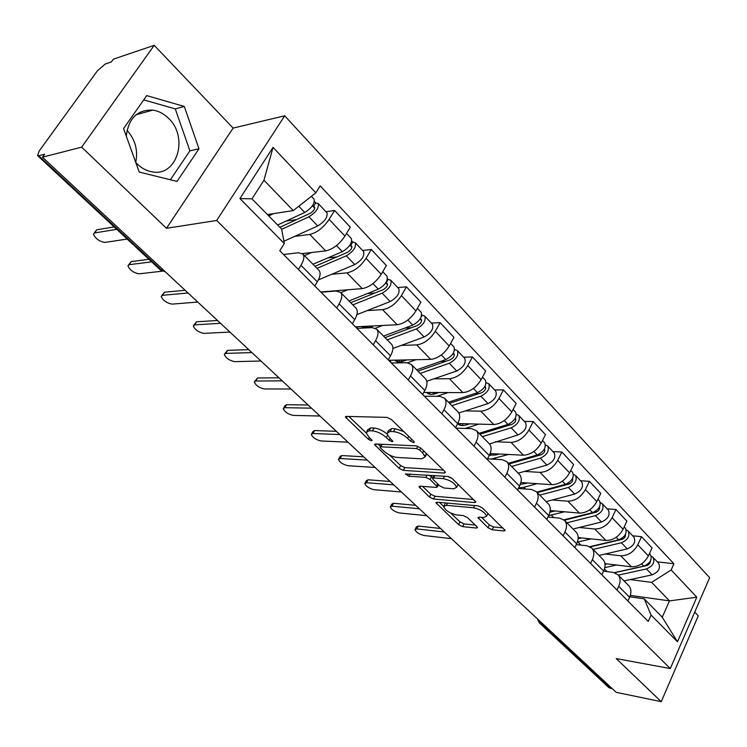 <?xml version="1.0" encoding="UTF-8"?>
<svg xmlns="http://www.w3.org/2000/svg" width="747" height="747" viewBox="0 0 747 747"><rect width="100%" height="100%" fill="white"/><g stroke="black" fill="none" stroke-linecap="round" stroke-linejoin="round"><path stroke-width="1.12" d="M413.605 442.635L414.342 442.187L413.791 441.29L391.381 419.515L386.899 417.377L346.309 416.396L345.394 417.003L368.467 439.367L371.446 440.805L372.109 440.403L368.691 436.808L366.049 432.634L369.093 430.748L372.426 430.86C377.179 431.411 381.792 433.624 386.283 437.509L389.14 440.244L392.166 441.701L392.866 441.281L389.458 437.639L386.853 433.475L390.065 431.486L393.52 431.607C398.422 432.168 403.128 434.418 407.647 438.377L410.514 441.15L413.605 442.635M126.299 136.187C128.484 118.25 137.345 109.557 152.892 110.108C158.747 111.014 164.004 113.796 168.673 118.474C189.028 137.504 176.871 177.179 151.986 171.81C146.608 170.876 141.697 168.28 137.261 164.023L135.777 162.463M487.987 527.718L492.161 529.735L504.01 530.986L505.168 530.482L482.357 507.904L478.089 505.84L436.874 502.18L435.856 502.684L458.621 524.655L462.692 526.626L476.409 528.073L477.492 527.597L476.838 526.551L467.454 517.578L463.308 515.57L456.473 514.907C449.769 513.301 445.483 510.556 443.625 506.653L446.398 505.317L473.533 507.773C480.414 509.37 484.794 512.162 486.661 516.14L483.645 517.54L479.042 517.101L477.931 517.615L487.987 527.718L489.397 524.936L493.571 526.952L502.974 527.924M166.488 228.302L233.12 128.092L154.199 45.334L81.656 147.14L166.488 228.302L216.667 220.477L670.292 668.556L616.219 658.593L661.235 701.666L616.191 692.329L42.439 157.197L44.577 154.237L38.751 155.75L161.697 270.302L165.526 272.001M81.656 147.14L42.439 157.197M444.297 473.066L445.389 472.468L444.661 471.273L420.682 447.985L416.266 445.866L375.442 443.998L374.49 444.558L399.094 468.341L403.287 470.358L444.297 473.066L445.025 471.684M452.131 478.528L475.858 502.031L474.737 502.582L433.54 499.024L429.413 497.026L418.964 486.68L419.963 486.166L436.323 487.427L437.368 486.885L430.085 479.453L425.837 477.398L408.842 476.212L405.397 473.971L447.789 476.446L452.131 478.528M127.027 130.267C135.282 139.698 138.186 150.38 135.721 162.332M154.199 45.334L113.357 59.172L111.35 61.936L105.29 63.981L97.437 70.778L39.264 150.885L37.546 155.581L38.751 155.75M233.12 128.092L284.7 115.804L709.65 577.674L670.292 668.556M661.235 701.666L698.268 615.845L694.729 612.129M612.465 688.865L608.833 687.576L539.437 622.951M283.533 254.503L298.492 252.757L302.88 254.017C304.645 256.38 304.01 260.161 300.976 265.344L298.436 269.499M302.423 253.578L325.711 250.889C332.891 249.293 339.306 244.362 344.946 236.08L329.119 219.403C323.386 227.714 316.943 232.728 309.781 234.427L294.542 236.425M329.119 219.403L334.591 210.467L325.981 211.746M314.814 285.989L317.316 281.843C320.295 276.679 320.874 272.898 319.062 270.489L318.764 270.19M344.946 236.08L350.315 227.181L334.591 210.467M321.033 292.236L336.15 291.013L340.641 292.45C342.509 294.906 341.995 298.707 339.101 303.852L336.664 307.969M362.612 250.46L371.306 249.489L366.058 258.341C360.53 266.558 354.171 271.394 346.963 272.851L331.631 274.317M352.332 323.731L354.722 319.632C357.57 314.515 358.037 310.705 356.114 308.203L355.805 307.895M320.771 291.974L362.22 288.613C369.438 287.25 375.76 282.478 381.203 274.308L386.358 265.484L371.306 249.489M356.945 328.372L372.193 327.625L376.768 329.231C378.738 331.771 378.337 335.59 375.564 340.688L373.229 344.759M397.703 287.539L406.452 286.839L401.419 295.616C396.087 303.73 389.803 308.408 382.567 309.641L367.15 310.612M388.225 359.849L390.522 355.796C393.239 350.716 393.604 346.897 391.596 344.32L391.279 343.993M355.413 326.831L397.18 324.74C404.426 323.591 410.673 318.988 415.93 310.911L420.869 302.171L406.452 286.839M391.372 363.014L406.723 362.715L411.382 364.452C413.436 367.076 413.138 370.904 410.476 375.956L408.236 379.99M431.336 323.077L440.123 322.639L435.296 331.323C430.141 339.343 423.941 343.872 416.686 344.899L401.204 345.422M422.606 394.444L424.81 390.429C427.415 385.405 427.676 381.568 425.585 378.916L425.258 378.58M388.673 360.297L430.692 359.382C437.957 358.429 444.129 353.966 449.208 345.992L453.952 337.336L440.123 322.639M424.399 396.246L439.834 396.349L444.558 398.226C446.697 400.915 446.482 404.762 443.942 409.758L441.794 413.745M463.598 357.169L472.431 356.963L467.781 365.572C462.804 373.5 456.678 377.879 449.414 378.72L433.886 378.822M455.567 427.611L457.687 423.642C460.18 418.656 460.348 414.818 458.191 412.101L457.855 411.756M423.698 392.464L462.86 392.614C470.134 391.848 476.222 387.525 481.133 379.644L485.699 371.072L472.431 356.963M456.109 428.162L471.609 428.638L476.399 430.636C478.603 433.381 478.482 437.228 476.044 442.177L473.971 446.127M494.579 389.906L503.431 389.925L498.968 398.44C494.15 406.275 488.099 410.514 480.825 411.177L465.26 410.906M487.193 459.433L489.229 455.502C491.629 450.572 491.713 446.725 489.49 443.961L518.016 434.931C524.767 431.542 527.289 427.443 525.58 422.662L525.412 422.485M457.734 423.54L493.739 424.529C501.013 423.932 507.036 419.739 511.788 411.952L516.177 403.473L503.431 389.925M487.483 458.873L502.133 459.648L506.98 461.758C509.239 464.559 509.202 468.406 506.858 473.309L504.869 477.221M524.347 421.364L533.218 421.579L528.923 430.02C524.254 437.751 518.287 441.869 511.004 442.373L495.429 441.748M517.568 489.995L519.529 486.11C521.826 481.227 521.836 477.38 519.548 474.56L519.193 474.196M490.107 453.569L523.423 455.203C530.697 454.764 536.635 450.702 541.239 443.008L545.469 434.605L533.218 421.579M518.325 488.501L531.481 489.462L536.365 491.675C538.68 494.514 538.718 498.361 536.467 503.217L534.553 507.082M552.976 451.618L561.856 452.019L557.72 460.376C553.191 468.014 547.299 472.011 540.025 472.356L524.441 471.413M546.767 519.37L548.653 515.523C550.856 510.687 550.791 506.839 548.457 503.982L548.093 503.609M520.874 482.553L551.968 484.7C559.242 484.411 565.106 480.461 569.569 472.86L573.64 464.55L561.856 452.019M547.896 517.055L559.708 518.147L564.629 520.444C567.001 523.33 567.104 527.177 564.937 531.976L563.098 535.804M580.531 480.732L589.411 481.311L585.415 489.574C581.035 497.128 575.209 501.004 567.944 501.218L552.369 499.967M574.845 547.626L576.665 543.816C578.785 539.035 578.654 535.188 576.273 532.284L575.9 531.911M550.194 510.537L579.448 513.096C586.703 512.946 592.502 509.109 596.825 501.601L600.756 493.365L589.411 481.311M576.292 544.6L586.89 545.758L591.839 548.139C594.248 551.062 594.416 554.9 592.343 559.652L590.56 563.443M607.068 508.772L615.948 509.51L612.092 517.69C607.834 525.15 602.082 528.923 594.836 529.007L579.27 527.485M601.867 574.817L603.623 571.053C605.668 566.319 605.481 562.482 603.053 559.55L602.68 559.167M578.178 537.551L605.91 540.454C613.156 540.417 618.88 536.691 623.082 529.278L626.873 521.126L615.948 509.51M603.576 571.166L613.072 572.361L618.049 574.817C620.505 577.767 620.729 581.605 618.731 586.311L617.013 590.055M632.644 535.795L641.505 536.682L637.789 544.778C633.661 552.154 627.975 555.815 620.748 555.777L605.201 554.003M627.91 601.018L629.6 597.292C631.57 592.604 631.318 588.776 628.853 585.807L628.479 585.424M604.921 563.621L631.43 566.814C638.648 566.898 644.306 563.275 648.377 555.945L652.047 547.878L641.505 536.682M267.407 214.566L293.254 210.589L263.962 180.204L251.982 198.842L281.656 229.105L284.299 243.522L279.798 250.749L648.228 621.467L651.076 615.061L644.231 598.842L662.262 617.227L669.489 600.877L651.645 582.361L630.216 579.588M284.299 243.522L239.927 198.571L273.038 147.364L315.86 192.819L293.254 210.589M651.645 582.361L671.161 569.98L673.925 563.77L320.183 185.863L315.86 192.819M671.161 569.98L696.82 597.217L677.464 641.785L651.076 615.061M216.667 220.477L284.7 115.804M198.973 148.793L184.294 106.457L146.72 95.616L123.563 128.587L139.231 172.062L177.048 181.418L198.973 148.793L189.906 150.847L175.274 108.894L143.723 99.883M644.96 663.887L646.099 664.092M630.319 595.396L669.489 600.877L696.82 597.217M629.805 596.806L644.231 598.842M657.304 561.856L673.925 563.77M239.927 198.571L251.982 198.842M273.038 147.364L263.962 180.204M662.262 617.227L677.464 641.785M170.391 179.766L189.906 150.847M175.274 108.894L184.294 106.457M403.753 431.533L395.116 428.722L393.52 431.607M387.721 431.915L388.44 430.599L391.661 428.601L395.116 428.722M386.89 433.792C382.492 430.356 378.197 428.433 374.014 428.022L372.426 430.86M366.889 431.131L367.627 429.814L370.68 427.91L374.014 428.022M348.84 416.462L366.067 432.802M389.43 454.97L400.607 465.568L404.79 467.585L443.382 470.04M377.982 444.11L380.475 446.473M419.665 450.021L416.583 448.545L380.737 446.827L380.064 447.229L380.625 448.107L383.575 450.908C387.936 454.662 392.455 456.837 397.152 457.453L421.71 458.817L425.09 456.884L422.634 452.906L419.665 450.021L420.738 448.032M381.633 444.278L380.232 446.911M424.847 455.866L426.612 453.737M473.757 499.538L434.997 496.269L433.54 499.024M422.522 486.362L430.87 494.281L434.997 496.269M432.877 477.884L429.376 475.185M453.756 488.771L456.678 487.268C454.718 483.057 450.245 480.181 443.242 478.622L433.596 477.949L432.541 478.5L433.279 479.677L439.843 485.98L444.091 488.024L453.756 488.771M457.575 485.559L458.172 484.401M451.356 477.893L447.957 476.455M434.063 475.503L432.774 478.08M481.526 517.335L489.397 524.936M487.558 514.366L488.09 513.469M445.511 502.946L444.157 505.644M450.656 513.049L460.031 521.938L464.092 523.908L475.279 525.066M439.441 502.414L443.643 506.391M279.882 227.293L310.117 213.371C313.525 211.214 315.01 209.095 314.58 207.012L313.385 206.704L315.729 202.923L318.231 203.558L326.794 212.615M281.694 229.31L308.922 216.807C316.028 212.325 319.137 207.909 318.231 203.558M283.879 241.244L317.699 225.968C324.796 221.523 327.877 217.125 326.934 212.755M285.98 221.131L296.634 219.581M312.479 205.752L314.767 208.161M116.756 229.338L94.589 232.952L93.431 234.156C95.523 238.713 99.351 241.468 104.907 242.43L127.195 239.059M277.623 224.996L304.748 212.447C311.863 207.937 314.973 203.52 314.085 199.188L313.955 199.047M268.715 215.902L273.57 213.623M94.197 233.055L96.746 229.815L114.16 226.929M314.468 201.587L315.729 202.923M314.963 266.324L347.411 252.374C350.791 250.32 352.229 248.228 351.716 246.099L350.492 245.744L352.743 241.991L355.301 242.728L363.49 251.384M318.39 279.892L354.722 264.587C361.763 260.348 364.732 255.997 363.63 251.534M316.989 268.378L346.319 255.819C353.378 251.543 356.366 247.173 355.301 242.728M327.83 257.902L336.85 256.921M349.932 245.156L351.949 247.266M151.688 261.87L129.138 264.69L127.914 265.867C129.885 270.181 133.62 272.832 139.091 273.832L162.146 271.189M312.984 264.307L342.331 251.655C349.391 247.35 352.388 242.98 351.342 238.545L351.202 238.396M304.459 255.623L311.508 252.533M128.615 264.821L131.22 261.571L148.942 259.312M351.809 241.001L352.743 241.991M350.726 302.722L383.118 289.715C386.47 287.754 387.852 285.69 387.273 283.515L386.022 283.113L388.179 279.406L390.793 280.237L398.618 288.51M352.836 304.869L382.119 293.16C389.122 289.08 392.007 284.766 390.793 280.237M356.879 314.655L390.167 301.555C397.152 297.511 400.018 293.216 398.767 288.659M367.403 293.562L375.003 292.973M385.788 282.861L387.544 284.71M188.029 292.992L162.472 295.308L161.175 296.447C163.051 300.537 166.684 303.095 172.081 304.122L197.74 302.049M338.774 290.518L337.56 291.013M349.008 300.966L378.29 289.173C385.293 285.065 388.197 280.751 387.002 276.222L386.853 276.073M340.828 292.647L347.841 289.78M161.819 295.457L164.48 292.217L185.135 290.284M387.544 278.734L388.179 279.406M385.013 337.625L417.321 325.496C420.654 323.619 421.99 321.574 421.336 319.371L420.159 318.922M387.207 339.857L416.415 328.941C423.353 325.038 426.154 320.78 424.8 316.168L421.784 314.87M392.885 348.485L424.128 336.99C431.056 333.115 433.83 328.876 432.448 324.254L432.298 324.086M368.71 327.709L367.926 326.906L363.873 327.111M404.93 328.054L411.308 327.756M220.542 323.311L194.65 324.861L193.277 325.972C195.06 329.847 198.609 332.322 203.922 333.377L229.908 332.051M373.519 325.925L368.327 327.821M363.985 328.026L361.483 326.532M363.21 326.439L364.751 327.989M356.917 326.756L357.346 328.353M383.528 336.113L412.746 325.113C419.693 321.191 422.503 316.924 421.159 312.33L421.009 312.171M375.452 328.222L382.66 325.468M193.865 325.038L196.592 321.798L217.517 320.491M367.365 327.868L367.926 326.906M421.299 316.756L422.148 315.253M390.055 361.697L390.382 361.118M417.928 371.119L450.133 359.811C453.429 358.018 454.727 356.002 454.017 353.761L453.233 353.322M420.188 373.425L449.302 363.247C456.193 359.512 458.891 355.311 457.416 350.632L454.615 349.521M426.78 381.269L456.706 370.97C463.57 367.272 466.259 363.079 464.755 358.392L464.597 358.224M402.091 361.548L400.597 360.035M440.618 361.399L445.912 361.296M251.926 352.584L225.725 353.406L224.287 354.48C225.986 358.168 229.46 360.549 234.689 361.641L260.964 361.016M406.863 359.895L403.445 361.128C399.561 362.444 396.713 362.174 394.911 360.315L394.78 360.166M396.526 360.129L398.291 361.912M390.177 360.269L391.157 362.799M416.658 369.83L445.791 359.578C452.673 355.824 455.39 351.613 453.924 346.953L453.774 346.785M407.563 362.734L416.06 359.699M224.828 353.602L227.611 350.371L248.77 349.643M398.702 361.95L399.766 360.054M449.535 403.287L481.619 392.754C484.896 391.026 486.148 389.038 485.382 386.769L484.915 386.423M451.86 405.668L480.872 396.181C487.698 392.605 490.312 388.449 488.725 383.715L486.129 382.651M458.826 412.979L487.978 403.595C494.785 400.047 497.39 395.91 495.775 391.167L495.606 390.998M433.064 394.257L433.521 393.417L432.616 392.492M433.521 393.417L436.192 393.426M474.625 393.604L478.967 393.622M282.226 380.849L255.763 381.007L254.26 382.034C255.885 385.536 259.274 387.852 264.429 388.963L290.966 389M438.891 392.52L435.492 393.66C431.626 394.883 428.759 394.537 426.892 392.614L426.77 392.474M428.517 392.483L430.328 394.313M422.727 394.229L423.175 395.014M448.471 402.213L477.492 392.661C484.327 389.066 486.951 384.901 485.373 380.176L485.214 380.008M436.827 396.33L448.125 392.558M254.764 381.213L257.584 377.991L278.967 377.805M429.544 393.52L430.104 392.483M479.919 434.222L511.872 424.389C515.113 422.746 516.326 420.776 515.514 418.479L515.29 418.273M482.31 436.65L511.191 427.816C517.96 424.38 520.491 420.281 518.801 415.5L516.392 414.38M507.082 424.688L510.574 424.791M311.508 408.161L284.812 407.685L283.253 408.674C284.803 412.008 288.118 414.249 293.197 415.388L319.959 416.042M469.658 423.866L466.296 424.922C462.449 426.061 459.573 425.65 457.659 423.689L457.958 423.997M459.284 423.586L461.132 425.454M455.661 427.704L456.436 428.171M465.12 428.442L478.93 424.119M479.051 433.335L507.951 424.427C514.72 420.981 517.26 416.873 515.579 412.101L515.421 411.924M283.701 407.899L285.009 405.686L286.577 404.697L308.147 405.023M462.104 425.557L463.093 423.689M509.146 463.971L540.959 454.811C544.171 453.233 545.347 451.281 544.488 448.975L544.46 448.947M511.592 466.455L540.342 458.219C547.047 454.932 549.503 450.88 547.719 446.062L545.469 444.913M518.194 473.178L546.907 465.073C553.602 461.814 556.039 457.771 554.237 452.943L554.069 452.766M538.008 454.699L540.856 454.839M339.82 434.567L312.918 433.503L311.294 434.446C312.778 437.63 316.028 439.796 321.033 440.963L347.99 442.187M499.257 454.017L495.933 454.998L489.453 455.054M489.761 454.409L490.76 455.418M487.604 458.639L489.024 458.957M491.106 459.069L508.558 454.475M508.455 463.261L537.224 454.96C543.928 451.664 546.402 447.602 544.619 442.784L544.451 442.607M311.714 433.727L313.002 431.486L314.627 430.543L336.365 431.336M490.424 455.082L491.181 453.616M537.289 492.618L568.934 484.075C571.969 482.693 573.154 480.825 572.501 478.491M539.782 495.149L568.383 487.474C575.031 484.317 577.412 480.312 575.545 475.465L573.425 474.298M546.132 501.62L574.704 494.066C581.334 490.947 583.706 486.951 581.82 482.086L581.642 481.908M567.206 483.636L569.681 483.804M367.207 460.105L340.128 458.499L338.447 459.396C339.866 462.43 343.05 464.541 347.99 465.717L375.115 467.482M527.755 483.029L520.286 484.392M518.633 487.884L523.824 487.305L537.056 483.673M536.757 492.077L565.376 484.345C572.034 481.171 574.424 477.165 572.566 472.309L572.389 472.132M338.83 458.723L340.1 456.464L341.781 455.558L363.658 456.8M564.405 520.211L595.882 512.255C598.711 511.06 599.906 509.295 599.477 506.961M566.936 522.788L595.387 515.645C601.97 512.61 604.286 508.651 602.334 503.767L600.336 502.6M573.061 529.016L601.475 521.994C608.039 518.988 610.346 515.047 608.375 510.154L608.198 509.968M595.06 511.546L597.142 511.723M393.716 484.831L366.478 482.711L364.751 483.561C366.114 486.456 369.233 488.51 374.098 489.705L401.372 491.974M555.198 510.976L549.885 512.19M548.587 515.654L564.508 511.788M563.994 519.828L592.492 512.619C599.085 509.575 601.4 505.616 599.467 500.733L599.29 500.555M365.096 482.926L366.357 480.657L368.094 479.798L390.093 481.451M590.298 546.869L621.84 539.409C624.483 538.382 625.678 536.719 625.444 534.432M593.109 549.428L621.392 542.78C627.919 539.866 630.169 535.954 628.152 531.052L626.257 529.875M599.019 555.441L627.265 548.896C633.773 546.01 636.014 542.117 633.97 537.205L633.792 537.018M621.747 538.475L623.474 538.643M419.384 508.772L392.026 506.177L390.242 506.98C391.549 509.743 394.603 511.742 399.402 512.956L426.798 515.691M581.642 537.915L578.122 538.764M577.356 542.154L590.961 538.886M589.925 546.655L618.609 539.866C625.136 536.944 627.396 533.031 625.379 528.129L625.202 527.942M390.56 506.391L391.792 504.094L393.585 503.282L415.687 505.327M614.697 572.716L647.304 565.46L649.899 563.378L650.46 560.941M618.357 575.125L646.472 568.943C652.934 566.142 655.128 562.276 653.037 557.355L651.244 556.188M624.053 580.923L652.131 574.845C658.583 572.071 660.759 568.215 658.658 563.285L658.481 563.098M647.369 564.461L648.779 564.629M444.26 531.976L416.789 528.923L414.949 529.679C416.21 532.331 419.207 534.264 423.941 535.496L451.449 538.68M607.162 563.892L605.014 564.377M614.436 572.632L643.783 566.133C650.254 563.322 652.448 559.456 650.366 554.526L650.189 554.339M604.771 567.645L616.471 565.012M415.239 529.128L416.462 526.822L418.301 526.056L440.497 528.465M623.082 529.278L612.092 517.69M596.825 501.601L585.415 489.574M569.569 472.86L557.72 460.376M541.239 443.008L528.923 430.02M511.788 411.952L498.968 398.44M481.133 379.644L467.781 365.572M449.208 345.992L435.296 331.323M415.93 310.911L401.419 295.616M381.203 274.308L366.058 258.341M648.377 555.945L637.789 544.778M631.43 566.814L620.748 555.777M605.91 540.454L594.836 529.007M603.623 571.053L592.343 559.652M579.448 513.096L567.944 501.218M576.665 543.816L564.937 531.976M551.968 484.7L540.025 472.356M548.653 515.523L536.467 503.217M523.423 455.203L511.004 442.373M519.529 486.11L506.858 473.309M493.739 424.529L480.825 411.177M489.229 455.502L476.044 442.177M462.86 392.614L449.414 378.72M457.687 423.642L443.942 409.758M430.692 359.382L416.686 344.899M424.81 390.429L410.476 375.956M397.18 324.74L382.567 309.641M390.522 355.796L375.564 340.688M362.22 288.613L346.963 272.851M354.722 319.632L339.101 303.852M325.711 250.889L309.781 234.427M317.316 281.843L300.976 265.344M629.6 597.292L618.731 586.311M163.481 270.097L160.334 269.928L37.639 155.665M542.873 623.95L540.921 623.624L610.514 688.463M539.465 620.776L540.921 623.624L539.269 622.793L537.476 618.918M408.74 436.379L407.647 438.377M391.661 428.601L390.065 431.486M390.186 438.34L389.14 440.244M387.506 435.305L386.283 437.509M370.68 427.91L369.093 430.748M369.485 437.555L368.467 439.367M347.355 416.424L346.253 418.357M411.597 439.161L410.514 441.15M404.79 467.585L403.287 470.358M400.607 465.568L399.094 468.341M376.301 444.035L375.302 445.828M417.834 446.23L416.583 448.545M382.128 444.297L380.737 446.827M423.708 450.917L422.634 452.906M475.447 501.209L474.737 502.582M430.87 494.281L429.413 497.026M420.561 486.213L419.693 487.828M437.639 483.86L436.65 485.737M431.579 476.633L430.085 479.453M427.107 475.027L425.837 477.398M410.103 473.869L408.842 476.212M444.512 476.222L443.242 478.622M434.866 475.559L433.596 477.949M479.378 517.129L478.594 518.679M474.681 505.532L473.533 507.773M447.537 503.123L446.398 505.317M477.062 526.784L476.409 528.073M464.092 523.908L462.692 526.626M460.031 521.938L458.621 524.655M437.378 502.227L436.556 503.777M504.701 529.614L504.01 530.986M493.571 526.952L492.161 529.735M308.922 216.807L317.699 225.968M298.791 206.237L304.748 212.447M96.746 229.815L94.589 232.952M346.319 255.819L354.722 264.587M336.495 245.567L342.331 251.655M131.22 261.571L129.138 264.69M382.119 293.16L390.167 301.555M372.958 283.608L378.29 289.173M164.48 292.217L162.472 295.308M420.122 318.978L421.644 320.584M416.415 328.941L424.128 336.99M407.871 320.033L412.746 325.113M196.592 321.798L194.65 324.861M453.055 353.62L454.353 354.984M449.302 363.247L456.706 370.97M441.337 354.937L445.791 359.578M227.611 350.371L225.725 353.406M484.654 386.853L485.746 388.01M480.872 396.181L487.978 403.595M473.439 388.431L477.492 392.661M257.584 377.991L255.763 381.007M515 418.778L515.906 419.73M511.191 427.816L518.016 434.931M504.262 420.58L507.951 424.427M286.577 404.697L284.812 407.685M544.171 449.461L544.908 450.236M540.342 458.219L546.907 465.073M495.242 458.369L496.195 459.34M533.881 451.477L537.224 454.96M314.627 430.543L312.918 433.503M572.23 478.967L572.809 479.583M568.383 487.474L574.704 494.066M523.824 487.305L525.533 489.024M562.36 481.189L565.376 484.345M341.781 455.558L340.128 458.499M595.387 515.645L601.475 521.994M551.361 515.169L553.751 517.596M589.775 509.79L592.492 512.619M368.094 479.798L366.478 482.711M621.392 542.78L627.265 548.896M577.889 542.033L580.933 545.105M616.172 537.326L618.609 539.866M393.585 503.282L392.026 506.177M646.472 568.943L652.131 574.845M604.454 568.915L607.115 571.614M641.608 563.864L643.783 566.133M418.301 526.056L416.789 528.923M152.892 110.108L136.113 114.73M628.853 585.807L618.049 574.817M319.062 270.489L302.88 254.017M356.114 308.203L340.641 292.45M391.596 344.32L376.768 329.231M425.585 378.916L411.382 364.452M458.191 412.101L444.558 398.226M489.49 443.961L476.399 430.636M519.548 474.56L506.98 461.758M548.457 503.982L536.365 491.675M576.273 532.284L564.629 520.444M603.053 559.55L591.839 548.139M165.358 271.843L160.437 270.022M345.674 416.518L345.394 417.003M426.64 454.008L425.09 456.884M438.526 484.71L437.368 486.885M458.172 484.42L456.678 487.268M488.043 513.422L486.661 516.14M311.387 196.33L314.085 199.188M346.524 233.466L351.342 238.545M382.725 271.703L387.002 276.222M424.8 316.168L432.448 324.254M417.386 308.334L421.159 312.33M457.416 350.632L464.755 358.392M450.609 343.443L453.924 346.953M488.725 383.715L495.775 391.167M482.478 377.114L485.373 380.176M518.801 415.5L525.58 422.662M513.077 409.459L515.579 412.101M547.719 446.062L554.237 452.943M542.49 440.534L544.619 442.784M575.545 475.465L581.82 482.086M570.764 470.414L572.566 472.309M602.334 503.767L608.375 510.154M597.983 499.173L599.467 500.733M628.152 531.052L633.97 537.205M624.203 526.878L625.379 528.129M653.037 557.355L658.658 563.285M649.46 553.574L650.366 554.526"/></g></svg>
